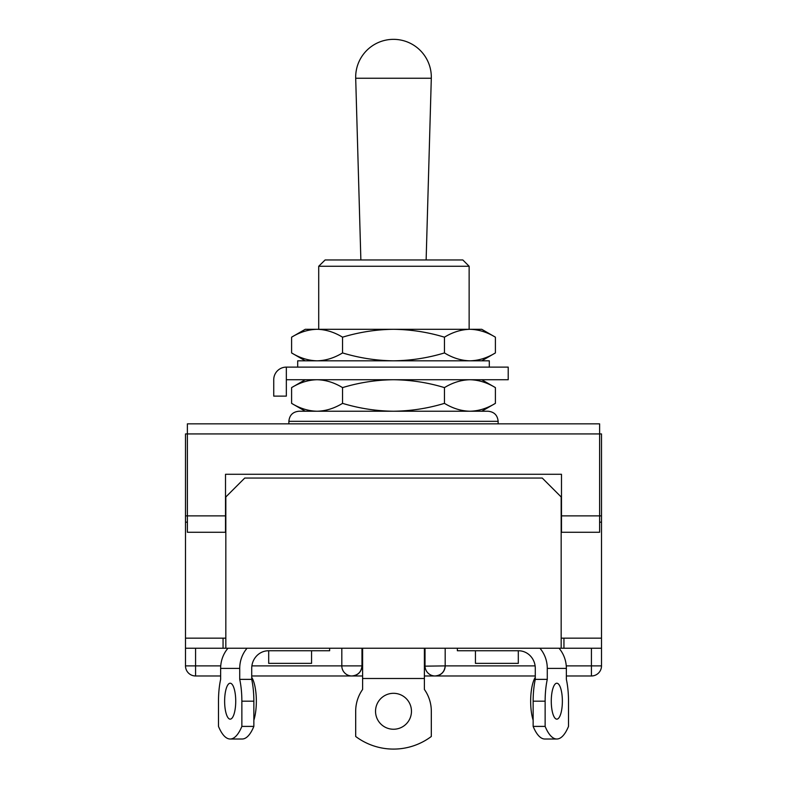 <?xml version="1.0" encoding="UTF-8"?>
<svg xmlns="http://www.w3.org/2000/svg" width="787" height="787" viewBox="0 0 787 787"><rect width="100%" height="100%" fill="white"/><g stroke="black" fill="none" stroke-linecap="round" stroke-linejoin="round"><path stroke-width="1.18" d="M251.889 665.891L341.814 665.891L341.814 648.242M425.019 666.156L445.186 665.891A10.083 10.083 0 0 1 435.103 675.974A10.083 10.083 0 0 1 425.019 665.891L425.019 648.242M601.504 515.879L599.615 515.879L599.615 433.932L187.385 433.932L187.385 423.849L599.615 423.849L599.615 433.932L601.504 433.932L601.504 648.242L561.17 648.242L561.17 496.961L542.253 478.053L244.747 478.053L225.83 496.961L225.83 648.242L561.17 648.242M225.83 515.879L187.385 515.879L187.385 433.932L185.496 433.932L185.496 648.242L225.83 648.242M225.83 638.159L185.496 638.159M601.504 638.159L561.17 638.159M563.945 638.159L563.945 648.242M223.055 638.159L223.055 648.242M535.288 675.974L435.103 675.974C441.182 675.335 444.547 671.97 445.186 665.891L445.186 648.242M362.61 675.974L351.897 675.974C357.977 675.335 361.341 671.97 361.981 665.891A10.083 10.083 0 0 1 351.897 675.974A10.083 10.083 0 0 1 341.814 665.891L361.981 665.891L361.981 648.242M351.897 675.974L251.712 675.974M220.635 675.974L195.579 675.974L195.579 648.242M424.39 675.974L434.837 675.974M566.266 665.891L591.421 665.891L591.421 675.974L566.365 675.974M268.692 650.76L268.692 663.372L311.554 663.372L311.554 650.76M224.629 701.187A17.963 5.548 -90 0 0 230.178 719.151A17.963 5.548 -90 0 0 235.726 701.187A17.963 5.548 -90 0 0 230.178 683.224A17.963 5.548 -90 0 0 224.629 701.187M253.857 720.203A26.473 8.185 -90 0 0 256.346 701.187A26.473 8.185 -90 0 0 251.712 677.341M227.964 648.242A30.26 28.775 90 0 0 220.635 668.409L220.635 679.368A37.815 11.687 -90 0 0 218.491 701.187L218.491 726.401A63.029 19.478 -90 0 0 230.178 739.013A63.029 19.478 -90 0 0 241.865 726.401L253.857 726.401L253.857 701.187L241.865 701.187L241.865 726.401M329.645 648.242L329.645 650.76L268.495 650.76A17.648 16.783 -90 0 0 251.712 668.409L251.712 679.368L239.72 679.368L239.72 668.409A30.26 28.775 -90 0 1 247.049 648.242M251.712 679.368A37.815 11.687 90 0 1 253.857 701.187M242.17 739.013L230.178 739.013L242.17 739.013A63.029 19.478 -90 0 0 253.857 726.401M239.72 679.368A37.815 11.687 90 0 1 241.865 701.187M375.537 711.271A17.963 17.963 0 0 0 393.5 729.244A17.963 17.963 0 0 0 411.463 711.271A17.963 17.963 0 0 0 393.5 693.308A17.963 17.963 0 0 0 375.537 711.271M362.61 648.242L362.61 689.451A37.815 37.815 0 0 0 355.685 711.271L355.685 736.484A63.029 63.029 0 0 0 431.315 736.484L431.315 711.271A37.815 37.815 0 0 0 424.39 689.451L424.39 648.242M475.446 650.76L475.446 663.372L518.308 663.372L518.308 650.76M551.274 701.187A17.963 5.548 90 0 0 556.822 719.151A17.963 5.548 90 0 0 562.371 701.187A17.963 5.548 90 0 0 556.822 683.224A17.963 5.548 90 0 0 551.274 701.187M535.288 677.341A26.473 8.185 90 0 0 530.654 701.187A26.473 8.185 90 0 0 533.143 720.203M539.951 648.242A30.26 28.775 90 0 1 547.28 668.409L547.28 679.368A37.815 11.687 90 0 0 545.135 701.187L545.135 726.401A63.029 19.478 90 0 0 556.822 739.013A63.029 19.478 90 0 0 568.509 726.401L568.509 701.187A37.815 11.687 -90 0 0 566.365 679.368L566.365 668.409A30.26 28.775 -90 0 0 559.036 648.242M547.28 679.368L535.288 679.368L535.288 668.409A17.648 16.783 90 0 0 518.505 650.76L457.355 650.76L457.355 648.242M535.288 679.368A37.815 11.687 90 0 0 533.143 701.187L533.143 726.401A63.029 19.478 90 0 0 544.83 739.013L556.822 739.013M533.143 726.401L545.135 726.401M220.635 679.368A37.815 11.687 90 0 0 218.491 701.187M444.448 387.607C427.951 382.58 410.962 379.954 393.5 379.728C376.245 379.924 359.265 382.551 342.552 387.607C334.239 382.561 325.739 379.934 317.072 379.728C308.396 379.934 299.896 382.561 291.603 387.607L291.603 403.357C299.916 408.404 308.415 411.03 317.072 411.237L488.048 411.237C494.177 411.837 497.541 415.202 498.132 421.33L288.868 421.33C289.459 415.202 292.823 411.837 298.952 411.237L393.5 411.237C410.962 411.011 427.951 408.384 444.448 403.357C452.761 408.404 461.261 411.03 469.928 411.237C478.604 411.03 487.104 408.404 495.397 403.357L495.397 387.607C487.084 382.561 478.585 379.934 469.928 379.728C461.241 379.934 452.741 382.561 444.448 387.607L444.448 403.357M185.496 515.879L187.385 515.879L187.385 532.268L225.515 532.268L225.515 474.276L561.485 474.276L561.485 532.268L599.615 532.268L599.615 515.879L561.17 515.879M291.603 403.357L305.258 411.237L298.952 411.237M431.306 78.247L355.694 78.247A37.815 37.815 0 0 1 393.5 39.35A37.815 37.815 0 0 1 431.306 78.247L426.131 259.966M318.715 329.3L318.715 266.262L469.141 266.262L462.835 259.966L325.1 259.966L318.715 266.262L325.1 259.966M482.775 381.843L483.316 382.02M304.225 409.122L303.684 408.945M342.552 387.607L342.552 403.357C359.265 408.414 376.245 411.04 393.5 411.237M317.072 411.237C325.759 411.03 334.259 408.404 342.552 403.357M286.34 367.116L508.215 367.116L508.215 379.728L286.34 379.728L286.34 367.116A12.602 12.602 0 0 0 273.738 379.728L273.738 396.117L286.34 396.117L286.34 379.728M297.693 367.116L297.693 360.82L489.307 360.82L489.307 367.116M342.552 337.18C334.239 332.134 325.739 329.507 317.072 329.3C308.396 329.507 299.896 332.134 291.603 337.18L305.258 329.3L481.742 329.3L495.397 337.18L495.397 352.93C487.104 357.977 478.604 360.603 469.928 360.82C461.261 360.613 452.761 357.987 444.448 352.93L444.448 337.18C427.951 332.163 410.962 329.527 393.5 329.3C376.245 329.497 359.265 332.124 342.552 337.18L342.552 352.93C359.265 357.987 376.245 360.613 393.5 360.82C410.962 360.584 427.951 357.957 444.448 352.93M495.397 337.18C487.084 332.134 478.585 329.507 469.928 329.3C461.241 329.507 452.741 332.134 444.448 337.18M482.775 331.416L483.316 331.593M291.603 337.18L291.603 352.93C299.916 357.987 308.415 360.613 317.072 360.82C325.759 360.603 334.259 357.977 342.552 352.93M304.225 358.695L303.684 358.518M591.421 675.974A10.083 10.083 0 0 0 601.504 665.891L591.421 665.891L591.421 648.242M445.186 665.891L535.111 665.891M361.981 665.891L362.61 665.891M424.39 665.891L425.019 665.891M185.496 648.242L185.496 665.891L220.734 665.891M239.72 668.409L220.635 668.409M424.39 678.502L362.61 678.502M533.143 701.187L545.135 701.187M566.365 668.409L547.28 668.409M187.385 522.174L185.496 522.174M601.504 522.174L599.615 522.174M601.504 665.891L601.504 648.242M185.496 665.891A10.083 10.083 0 0 0 195.579 675.974M498.132 423.849L498.132 421.33M288.868 423.849L288.868 421.33M469.141 266.262L469.141 329.3M360.869 259.966L355.694 78.247M481.742 411.237L495.397 403.357M305.258 379.728L291.603 387.607M481.742 379.728L495.397 387.607M305.258 360.82L291.603 352.93M481.742 360.82L495.397 352.93"/></g></svg>
